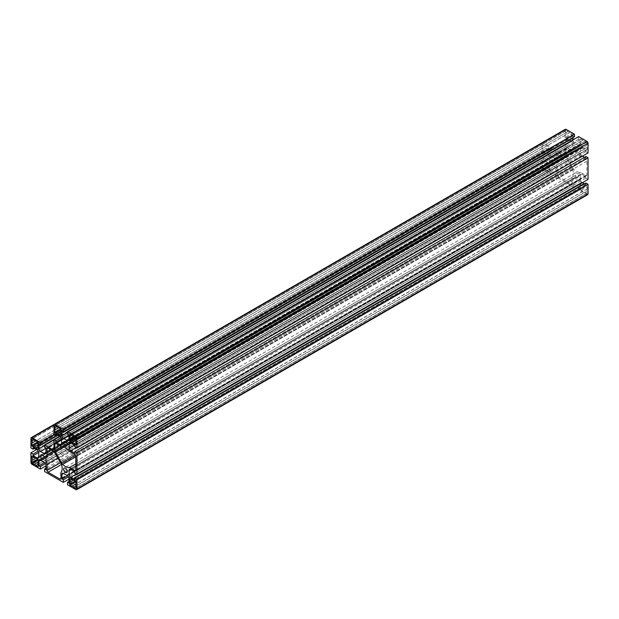 <?xml version="1.0" encoding="UTF-8"?>
<svg xmlns="http://www.w3.org/2000/svg" width="619" height="619" viewBox="0 0 619 619"><rect width="100%" height="100%" fill="white"/><g stroke="black" fill="none" stroke-linecap="round" stroke-linejoin="round"><path stroke-width="0.46" stroke-dasharray="3.1 2.32" d="M587.168 143.182A0.72 0.418 -120 0 0 586.657 142.3L584.762 141.209A2.112 1.223 60 0 1 582.982 140.18L581.295 139.205A0.72 0.418 -120 0 0 580.777 139.499L580.777 141.449A2.244 1.292 60 0 1 580.777 143.577L580.777 145.689A0.72 0.418 -120 0 0 581.295 146.579L583.137 147.639A2.066 1.192 60 0 1 585.04 148.738L586.657 149.674A0.72 0.418 -120 0 0 587.168 149.38L587.168 147.26A2.244 1.292 60 0 1 587.168 145.132L587.168 143.182L76.067 438.267L581.295 146.579M587.168 145.132L76.067 440.217M587.168 147.26L76.067 442.345M585.04 148.738L76.067 442.593M583.137 147.639L75.874 440.504M580.777 143.577L73.723 436.325M580.777 141.449L71.881 435.258L582.982 140.18M584.762 141.209L73.661 436.287M576.552 177.382A2.631 1.517 -120 0 0 577.867 177.514A2.631 1.517 -120 0 0 577.867 174.481A2.631 1.517 -120 0 0 575.237 172.956A2.631 1.517 -120 0 0 574.834 175.069A2.631 1.517 -120 0 0 576.552 177.382M580.777 189.298A0.72 0.418 -120 0 0 581.295 190.18L582.982 191.155A2.112 1.223 60 0 1 584.762 192.184L586.657 193.283A0.72 0.418 -120 0 0 587.168 192.981L587.168 191.039A2.244 1.292 60 0 1 587.168 188.903L587.168 186.791A0.72 0.418 -120 0 0 586.657 185.909L585.04 184.973A2.066 1.192 60 0 1 583.137 183.874L581.295 182.814A0.72 0.418 -120 0 0 580.777 183.108L580.777 185.22A2.244 1.292 60 0 1 580.777 187.348L580.777 189.298L75.549 480.986L586.657 185.909M580.777 187.348L73.7 480.112M580.777 185.22L72.021 478.951L583.137 183.874M585.04 184.973L73.94 480.058M587.168 188.903L76.067 483.988M587.168 191.039L76.067 486.116M584.762 192.184L75.982 485.93M582.982 191.155L76.067 483.826M572.033 177.39A10.747 6.205 -120 0 0 572.776 169.83A3.613 2.089 -120 0 0 572.196 168.469L565.774 157.358A2.167 1.253 -120 0 0 564.69 156.212L559.174 153.025A1.447 0.836 -120 0 0 558.446 152.955A1.447 0.836 -120 0 0 558.152 153.62L558.152 159.717A10.809 6.236 -120 0 0 558.152 169.219L558.152 175.378A1.447 0.836 -120 0 0 559.174 177.15L571.012 183.99A1.447 0.836 -120 0 0 571.739 184.06A1.447 0.836 -120 0 0 572.033 183.394L572.033 177.39L60.933 472.467M558.152 169.219L57.907 458.029M558.152 159.717L53.35 451.158M580.537 156.29A10.809 6.236 -120 0 0 572.312 151.539L567.027 148.49A1.447 0.836 -120 0 0 566.308 148.421A1.447 0.836 -120 0 0 566.006 149.078L566.006 155.454A2.167 1.253 -120 0 0 566.455 156.971L572.869 168.082A3.613 2.089 -120 0 0 573.759 169.266A10.747 6.205 -120 0 0 580.668 172.399L585.876 175.409A1.447 0.836 -120 0 0 586.595 175.479A1.447 0.836 -120 0 0 586.897 174.813L586.897 161.141A1.447 0.836 -120 0 0 585.876 159.369L580.537 156.29L69.436 451.375M580.668 172.399L75.797 463.886M572.312 151.539L61.211 446.624M542.979 150.255A0.72 0.418 -120 0 0 543.49 151.144L545.177 152.112A2.244 1.292 60 0 1 547.018 153.179L548.852 154.239A0.72 0.418 -120 0 0 549.363 153.938L549.363 152.073A2.066 1.192 60 0 1 549.363 149.883L549.363 147.748A0.72 0.418 -120 0 0 548.852 146.865L547.018 145.805A2.244 1.292 60 0 1 545.177 144.745L543.49 143.77A0.72 0.418 -120 0 0 542.979 144.065L542.979 146.014A2.112 1.223 60 0 1 542.979 148.073L542.979 150.255L37.751 441.943L548.852 146.865M542.979 148.073L35.755 440.914M542.979 146.014L545.177 144.745M547.018 145.805L35.917 440.89M549.363 149.883L38.262 444.96M549.363 152.073L38.262 447.158M547.018 153.179L38.169 446.964M545.177 152.112L38.262 444.782M543.49 161.033A0.72 0.418 -120 0 0 542.979 161.327L542.979 163.277A2.112 1.223 60 0 1 542.979 165.335L542.979 167.517A0.72 0.418 -120 0 0 543.49 168.407L545.177 169.382A2.244 1.292 60 0 1 547.018 170.442L548.852 171.502A0.72 0.418 -120 0 0 549.363 171.208L549.363 169.335A2.066 1.192 60 0 1 549.363 167.145L549.363 165.01A0.72 0.418 -120 0 0 548.852 164.128L547.018 163.068A2.244 1.292 60 0 1 545.177 162.008L543.49 161.033L32.389 456.11L542.979 161.327M545.177 162.008L542.979 163.277M547.018 163.068L35.917 458.153M549.363 167.145L38.262 462.223M549.363 169.335L38.262 464.42M547.018 170.442L38.169 464.227M545.177 169.382L38.262 462.045M542.979 165.335L35.755 458.176M553.548 164.105A2.631 1.517 -120 0 0 554.864 164.236A2.631 1.517 -120 0 0 554.864 161.195A2.631 1.517 -120 0 0 552.233 159.679A2.631 1.517 -120 0 0 551.831 161.783A2.631 1.517 -120 0 0 553.548 164.105M571.701 141.039A0.72 0.418 -120 0 0 572.211 140.745L572.211 138.633A2.244 1.292 60 0 1 572.211 136.505L572.211 134.555A0.72 0.418 -120 0 0 571.701 133.673L569.813 132.574A2.112 1.223 60 0 1 568.033 131.545L566.339 130.57A0.72 0.418 -120 0 0 565.828 130.872L565.828 132.814A2.244 1.292 60 0 1 565.828 134.95L565.828 137.062A0.72 0.418 -120 0 0 566.339 137.944L568.188 139.012A2.066 1.192 60 0 1 570.091 140.111L571.701 141.039L61.111 435.83L572.211 140.745M570.091 140.111L61.111 433.965M568.188 139.012L60.925 431.876M565.828 134.95L58.774 427.698M565.828 132.814L56.933 426.63L568.033 131.545M569.813 132.574L58.712 427.659M572.211 136.505L61.111 431.582M572.211 138.633L61.111 433.718M576.552 150.827A2.631 1.517 -120 0 0 577.867 150.951A2.631 1.517 -120 0 0 577.867 147.918A2.631 1.517 -120 0 0 575.237 146.401A2.631 1.517 -120 0 0 574.834 148.506A2.631 1.517 -120 0 0 576.552 150.827M587.748 194.637A1.447 0.836 60 0 1 587.029 194.567L75.928 489.644M551.467 149.79L550.074 148.986L550.074 153.729A2.167 1.253 60 0 0 551.606 156.383L555.491 158.626A2.167 1.253 60 0 0 556.574 158.735A2.167 1.253 60 0 0 557.03 157.737L557.03 153.001L555.669 152.22L555.669 149.899L564.041 154.735A1.447 0.836 60 0 0 564.76 154.804A1.447 0.836 60 0 0 565.062 154.139L565.062 144.49L567.058 145.643L567.058 147.214L571.159 149.581A2.167 1.253 60 0 0 572.242 149.69A2.167 1.253 60 0 0 572.691 148.692L572.691 144.212A2.167 1.253 60 0 0 571.159 141.55L567.058 139.182L567.058 140.792L57.343 435.064L551.467 149.79L551.467 147.484L543.072 142.641A1.447 0.836 60 0 0 542.352 142.563A1.447 0.836 60 0 0 542.051 143.229L542.051 152.87L544.233 154.131L544.233 152.568L548.341 154.936A2.167 1.253 60 0 1 549.873 157.59L549.873 162.077A2.167 1.253 60 0 1 549.424 163.068A2.167 1.253 60 0 1 548.341 162.959L544.233 160.592L544.233 158.99L542.051 157.729L542.051 167.416A1.447 0.836 60 0 0 543.08 169.188L551.467 174.032L551.467 171.509L550.074 170.705L550.074 165.969A2.167 1.253 60 0 1 550.523 164.979A2.167 1.253 60 0 1 551.606 165.08L555.491 167.323A2.167 1.253 60 0 1 557.03 169.985L557.03 174.72L555.669 173.939L555.669 176.461L574.432 187.294L574.432 184.764L573.078 183.982L573.078 179.247A2.167 1.253 60 0 1 573.527 178.257A2.167 1.253 60 0 1 574.61 178.365L578.494 180.609A2.167 1.253 60 0 1 580.026 183.263L580.026 187.998L578.633 187.193L578.633 189.716L587.029 194.567M578.633 189.716L67.533 484.801M578.633 187.193L68.926 481.474M580.026 187.998L68.926 483.083M573.078 183.982L67.595 475.818M574.432 184.764L68.5 476.87M574.432 187.294L68.926 479.145M555.669 176.461L44.568 471.539M555.669 173.939L45.922 468.235M557.03 174.72L45.922 469.798M550.074 170.705L44.599 462.54M551.467 171.509L45.512 463.616M551.467 174.032L45.922 465.898M542.051 157.729L36.513 449.595M544.233 158.99L38.285 451.096M544.233 160.592L38.757 452.427M544.233 152.568L33.132 447.645M544.233 154.131L34.494 448.427M542.051 152.87L30.95 447.955M551.467 147.484L53.961 434.716L565.062 139.631L567.058 140.792M550.074 148.986L38.974 444.071M557.03 153.001L45.922 448.086M555.669 152.22L44.568 447.297M555.669 149.899L59.548 436.333M565.062 144.49L59.556 436.341M567.058 145.643L61.126 437.741M567.058 147.214L61.575 439.049M567.058 139.182L55.958 434.267M565.356 129.286A1.447 0.836 60 0 0 565.062 129.944L565.062 139.631M573.078 137.48L573.078 135.917L574.432 136.698M573.078 135.917L61.97 430.994M578.633 136.606L578.633 139.128L580.026 139.933L580.026 144.668A2.167 1.253 60 0 1 579.577 145.658A2.167 1.253 60 0 1 578.494 145.55L574.61 143.306A2.167 1.253 60 0 1 573.078 140.652L573.078 139.817M580.026 139.933L68.926 435.01M578.633 139.128L67.533 434.205M582.487 156.12L581.759 155.702A2.167 1.253 60 0 1 580.227 153.048L580.227 148.56A2.167 1.253 60 0 1 580.676 147.57A2.167 1.253 60 0 1 581.759 147.67L585.868 150.046L585.868 151.647L588.05 152.908M585.868 151.647L74.767 446.725M585.868 150.046L74.767 445.123M585.868 156.506L585.868 158.069L584.506 157.288M585.868 158.069L74.767 453.154M582.456 182.659L581.759 182.257A2.167 1.253 60 0 1 580.227 179.603L580.227 175.115A2.167 1.253 60 0 1 580.676 174.125A2.167 1.253 60 0 1 581.759 174.233L585.868 176.601L585.868 178.164L588.05 179.425M585.868 178.164L74.767 473.249M585.868 176.601L74.767 471.678M585.868 183.023L585.868 184.624L584.475 183.828M585.868 184.624L74.767 479.71M586.657 142.3L75.549 437.385L580.777 145.689M587.168 149.38L76.067 444.457L586.657 149.674M580.777 139.499L70.195 434.283L581.295 139.205M581.295 190.18L587.168 186.791M580.777 183.108L70.195 477.891L581.295 182.814M587.168 192.981L76.067 488.066L586.657 193.283M559.174 177.15L61.529 464.459M571.012 183.99L60.933 478.479L572.033 183.394M558.152 175.378L60.577 462.648M558.152 153.62L48.073 448.11L559.174 153.025M564.69 156.212L53.59 451.297M565.774 157.358L54.673 452.443M572.196 168.469L61.095 463.554M572.776 169.83L61.676 464.908M585.876 175.409L75.797 469.898L586.897 174.813M573.759 169.266L75.797 456.76M572.869 168.082L75.51 455.236M566.455 156.971L64.082 447.011M566.006 155.454L61.776 446.57M566.006 149.078L55.927 443.575L567.027 148.49M585.876 159.369L74.775 454.454M586.897 161.141L75.797 456.226M543.49 151.144L38.262 442.833L549.363 147.748M542.979 144.065L32.389 438.848L543.49 143.77M549.363 153.938L38.262 449.023L548.852 154.239M548.852 164.128L542.979 167.517M549.363 165.01L38.262 460.095L543.49 168.407M549.363 171.208L38.262 466.285L548.852 171.502M566.339 137.944L572.211 134.555M565.828 137.062L571.701 133.673M565.828 130.872L55.238 425.655L566.339 130.57M580.026 183.263L68.926 478.34M578.494 180.609L67.394 475.686M574.61 178.365L63.509 473.442L573.078 179.247M557.03 169.985L45.922 465.062M555.491 167.323L44.39 462.408M551.606 165.08L40.506 460.165L550.074 165.969M543.08 169.188L31.979 464.273M542.051 167.416L30.95 462.501M548.341 162.959L38.773 457.155L549.873 162.077M549.873 157.59L38.773 452.675M548.341 154.936L37.241 450.013M542.051 143.229L30.95 438.314M543.072 142.641L565.062 129.944M550.074 153.729L44.568 445.579M551.606 156.383L45.922 448.334M555.491 158.626L557.03 157.737M564.041 154.735L53.961 449.224L565.062 154.139M571.159 149.581L61.59 443.777L572.691 148.692M572.691 144.212L61.59 439.289M571.159 141.55L60.058 436.635M573.078 140.652L67.533 432.526M574.61 143.306L68.926 435.258M578.494 145.55L68.926 439.745L580.026 144.668M581.759 147.67L70.659 442.755L580.227 148.56M580.227 153.048L74.543 444.999M581.759 155.702L76.222 447.568M581.759 174.233L70.659 469.31L580.227 175.115M580.227 179.603L74.543 471.554M581.759 182.257L76.253 474.108M587.013 149.705L75.913 444.79M580.932 139.167L69.831 434.252M575.237 172.956L64.136 468.041M577.867 177.514L66.767 472.591M580.932 182.775L69.831 477.86M587.013 193.314L75.913 488.399M558.446 152.955L47.346 448.04M571.739 184.06L60.639 479.137M566.308 148.421L55.207 443.498M586.595 175.479L75.495 470.556M543.126 143.732L32.026 438.817M549.208 154.27L38.107 449.355M543.126 160.994L32.026 456.079M549.208 171.533L38.107 466.618M552.233 159.679L41.133 454.764M554.864 164.236L43.763 459.313M572.064 141.078L60.964 436.155M565.983 130.539L54.882 425.617M575.237 146.401L64.136 441.486M577.867 150.951L66.767 446.036M573.527 178.257L62.426 473.334M550.523 164.979L39.423 460.056M549.424 163.068L38.324 458.153M542.352 142.563L54.24 424.371M556.574 158.735L45.473 453.812M564.76 154.804L53.66 449.881M572.242 149.69L61.142 444.767M579.577 145.658L68.477 440.743M580.676 147.57L69.576 442.647M580.676 174.125L69.576 469.202"/><path stroke-width="0.93" d="M71.881 435.258A2.112 1.223 -120 0 0 73.661 436.287L75.549 437.385A0.72 0.418 60 0 1 76.067 438.267L76.067 440.217A2.244 1.292 -120 0 0 76.067 442.345L76.067 444.457A0.72 0.418 60 0 1 75.549 444.751L73.94 443.823A2.066 1.192 -120 0 0 72.036 442.724L70.195 441.656A0.72 0.418 60 0 1 69.676 440.774L69.676 438.662A2.244 1.292 -120 0 0 69.676 436.527L69.676 434.584A0.72 0.418 60 0 1 70.195 434.283L71.881 435.258L69.676 436.527M76.067 442.593L73.94 443.823M75.874 440.504L72.036 442.724M73.723 436.325L69.676 438.662M65.452 472.467A2.631 1.517 60 0 1 63.734 470.146A2.631 1.517 60 0 1 64.136 468.041A2.631 1.517 60 0 1 66.767 469.558A2.631 1.517 60 0 1 66.767 472.591A2.631 1.517 60 0 1 65.452 472.467M76.067 483.826L71.881 486.24L70.195 485.265A0.72 0.418 60 0 1 69.676 484.383L69.676 482.433A2.244 1.292 -120 0 0 69.676 480.305L69.676 478.185A0.72 0.418 60 0 1 70.195 477.891L72.036 478.959L69.676 480.305M73.7 480.112L69.676 482.433M72.036 478.959A2.066 1.192 -120 0 0 73.94 480.058L75.549 480.986A0.72 0.418 60 0 1 76.067 481.876L76.067 483.988A2.244 1.292 -120 0 0 76.067 486.116L76.067 488.066A0.72 0.418 60 0 1 75.549 488.36L73.661 487.269A2.112 1.223 -120 0 0 71.881 486.24M75.982 485.93L73.661 487.269M59.911 479.067L48.073 472.235A1.447 0.836 60 0 1 47.052 470.463L47.052 464.296A10.809 6.236 60 0 1 47.052 454.795L47.052 448.698A1.447 0.836 60 0 1 47.346 448.04A1.447 0.836 60 0 1 48.073 448.11L53.59 451.297A2.167 1.253 60 0 1 54.673 452.443L61.095 463.554A3.613 2.089 60 0 1 61.676 464.908A10.747 6.205 60 0 1 60.933 472.467L60.933 478.479A1.447 0.836 60 0 1 60.639 479.137A1.447 0.836 60 0 1 59.911 479.067L60.933 478.479M57.907 458.029L47.052 464.296M53.35 451.158L47.052 454.795M75.797 463.886L69.568 467.484A10.747 6.205 60 0 1 62.651 464.343A3.613 2.089 60 0 1 61.768 463.167L55.354 452.048A2.167 1.253 60 0 1 54.905 450.539L54.905 444.163A1.447 0.836 60 0 1 55.207 443.498A1.447 0.836 60 0 1 55.927 443.575L61.211 446.624A10.809 6.236 60 0 1 69.436 451.375L74.775 454.454A1.447 0.836 60 0 1 75.797 456.226L75.797 469.898A1.447 0.836 60 0 1 75.495 470.556A1.447 0.836 60 0 1 74.775 470.486L69.568 467.484M38.262 444.782L34.076 447.197L32.389 446.222A0.72 0.418 60 0 1 31.879 445.34L31.879 443.15A2.112 1.223 -120 0 0 31.879 441.092L31.879 439.15A0.72 0.418 60 0 1 32.389 438.848L34.076 439.823L31.879 441.092M35.755 440.914L31.879 443.15M34.076 439.823A2.244 1.292 -120 0 0 35.917 440.89L37.751 441.943A0.72 0.418 60 0 1 38.262 442.833L38.262 444.96A2.066 1.192 -120 0 0 38.262 447.158L38.262 449.023A0.72 0.418 60 0 1 37.751 449.317L35.917 448.264A2.244 1.292 -120 0 0 34.076 447.197M38.169 446.964L35.917 448.264M31.879 456.412A0.72 0.418 60 0 1 32.389 456.11L34.076 457.085A2.244 1.292 -120 0 0 35.917 458.153L37.751 459.205A0.72 0.418 60 0 1 38.262 460.095L38.262 462.223A2.066 1.192 -120 0 0 38.262 464.42L38.262 466.285A0.72 0.418 60 0 1 37.751 466.579L35.917 465.527A2.244 1.292 -120 0 0 34.076 464.459L32.389 463.484A0.72 0.418 60 0 1 31.879 462.602L31.879 460.412A2.112 1.223 -120 0 0 31.879 458.354L31.879 456.412L32.389 456.11M38.169 464.227L35.917 465.527M38.262 462.045L34.076 464.459M35.755 458.176L31.879 460.412M34.076 457.085L31.879 458.354M42.448 459.182A2.631 1.517 60 0 1 40.73 456.868A2.631 1.517 60 0 1 41.133 454.764A2.631 1.517 60 0 1 43.763 456.28A2.631 1.517 60 0 1 43.763 459.313A2.631 1.517 60 0 1 42.448 459.182M56.933 426.63A2.112 1.223 -120 0 0 58.712 427.659L60.6 428.75A0.72 0.418 60 0 1 61.111 429.632L61.111 431.582A2.244 1.292 -120 0 0 61.111 433.718L61.111 435.83A0.72 0.418 60 0 1 60.6 436.124L58.991 435.188A2.066 1.192 -120 0 0 57.087 434.089L55.238 433.029A0.72 0.418 60 0 1 54.727 432.139L54.727 430.027A2.244 1.292 -120 0 0 54.727 427.899L54.727 425.949A0.72 0.418 60 0 1 55.238 425.655L56.933 426.63L54.727 427.899M61.111 433.965L58.991 435.188M60.925 431.876L57.087 434.089M58.774 427.698L54.727 430.027M65.452 445.904A2.631 1.517 60 0 1 63.734 443.591A2.631 1.517 60 0 1 64.136 441.486A2.631 1.517 60 0 1 66.767 443.003A2.631 1.517 60 0 1 66.767 446.036A2.631 1.517 60 0 1 65.452 445.904M74.767 478.108L585.868 183.023L588.05 184.284L588.05 193.964A1.447 0.836 60 0 1 587.748 194.637L76.648 489.714A1.447 0.836 -120 0 0 76.949 489.049L76.949 479.369L74.767 478.108L74.767 479.71L70.659 477.342A2.167 1.253 60 0 1 69.127 474.688L69.127 470.2A2.167 1.253 60 0 1 69.576 469.202A2.167 1.253 60 0 1 70.659 469.31L74.767 471.678L74.767 473.249L76.949 474.51L76.949 452.845L74.767 451.584L74.767 453.154L70.659 450.779A2.167 1.253 60 0 1 69.127 448.125L69.127 443.637A2.167 1.253 60 0 1 69.576 442.647A2.167 1.253 60 0 1 70.659 442.755L74.767 445.123L74.767 446.725L76.949 447.986L76.949 438.306A1.447 0.836 -120 0 0 75.928 436.527L67.533 431.683L67.533 434.205L68.926 435.01L68.926 439.745A2.167 1.253 60 0 1 68.477 440.743A2.167 1.253 60 0 1 67.394 440.635L63.509 438.391A2.167 1.253 60 0 1 61.97 435.737L61.97 430.994L63.331 431.783L63.331 429.253L54.983 424.433A1.447 0.836 -120 0 0 54.255 424.363A1.447 0.836 -120 0 0 53.961 425.029L53.961 434.716L40.367 442.562L31.971 437.718A1.447 0.836 -120 0 0 31.252 437.648A1.447 0.836 -120 0 0 30.95 438.314L30.95 447.955L33.132 449.216L33.132 447.645L37.241 450.013A2.167 1.253 60 0 1 38.773 452.675L38.773 457.155A2.167 1.253 60 0 1 38.324 458.153A2.167 1.253 60 0 1 37.241 458.045L33.132 455.677L33.132 454.067L30.95 452.806L30.95 462.501A1.447 0.836 -120 0 0 31.979 464.273L40.367 469.109L40.367 466.587L38.974 465.79L38.974 461.047A2.167 1.253 60 0 1 39.423 460.056A2.167 1.253 60 0 1 40.506 460.165L44.39 462.408A2.167 1.253 60 0 1 45.922 465.062L45.922 469.798L44.568 469.016L44.568 471.539L63.331 482.371L63.331 479.849L61.97 479.067L61.97 474.332A2.167 1.253 60 0 1 62.426 473.334A2.167 1.253 60 0 1 63.509 473.442L67.394 475.686A2.167 1.253 60 0 1 68.926 478.34L68.926 483.083L67.533 482.278L67.533 484.801L75.928 489.644A1.447 0.836 -120 0 0 76.648 489.714M68.926 481.474L67.533 482.278M67.595 475.818L61.97 479.067M68.5 476.87L63.331 479.849M68.926 479.145L63.331 482.371M45.922 468.235L44.568 469.016M44.599 462.54L38.974 465.79M45.512 463.616L40.367 466.587M45.922 465.898L40.367 469.109M36.513 449.595L30.95 452.806M38.285 451.096L33.132 454.067M38.757 452.427L33.132 455.677M34.494 448.427L33.132 449.216M53.961 434.716L55.958 435.869L57.343 435.064L40.367 444.875L40.367 442.562M59.548 436.333L44.568 444.984L44.568 447.297L45.922 448.086L45.922 452.822A2.167 1.253 60 0 1 45.473 453.812A2.167 1.253 60 0 1 44.39 453.704L40.506 451.46A2.167 1.253 60 0 1 38.974 448.806L38.974 444.071L40.367 444.875M59.556 436.341L53.961 439.575L53.961 449.224A1.447 0.836 60 0 1 53.66 449.881A1.447 0.836 60 0 1 52.932 449.812L44.568 444.984M61.126 437.741L55.958 440.728L53.961 439.575M61.575 439.049L55.958 442.291L55.958 440.728M55.958 435.869L55.958 434.267L60.058 436.635A2.167 1.253 60 0 1 61.59 439.289L61.59 443.777A2.167 1.253 60 0 1 61.142 444.767A2.167 1.253 60 0 1 60.058 444.659L55.958 442.291M31.252 437.648L565.356 129.286A1.447 0.836 60 0 1 566.083 129.356L54.983 424.433M63.331 431.783L574.432 136.698L574.432 134.176L566.083 129.356M574.432 134.176L63.331 429.253M573.078 139.817L573.078 137.48M76.949 447.986L588.05 152.908L588.05 143.229A1.447 0.836 60 0 0 587.029 141.449L578.633 136.606L67.533 431.683M584.506 157.288L582.487 156.12M76.949 474.51L588.05 179.425L588.05 157.768L585.868 156.506L74.767 451.584M588.05 157.768L76.949 452.845M584.475 183.828L582.456 182.659M588.05 184.284L76.949 479.369M76.067 444.457L75.549 444.751M76.067 438.267L70.195 441.656M75.549 437.385L69.676 440.774M70.195 434.283L69.676 434.584M76.067 481.876L70.195 485.265M75.549 480.986L69.676 484.383M70.195 477.891L69.676 478.185M76.067 488.066L75.549 488.36M61.529 464.459L48.073 472.235M60.577 462.648L47.052 470.463M48.073 448.11L47.052 448.698M75.797 469.898L74.775 470.486M75.797 456.76L62.651 464.343M75.51 455.236L61.768 463.167M64.082 447.011L55.354 452.048M61.776 446.57L54.905 450.539M55.927 443.575L54.905 444.163M38.262 442.833L32.389 446.222M37.751 441.943L31.879 445.34M32.389 438.848L31.879 439.15M38.262 449.023L37.751 449.317M38.262 466.285L37.751 466.579M38.262 460.095L32.389 463.484M37.751 459.205L31.879 462.602M61.111 435.83L60.6 436.124M61.111 429.632L55.238 433.029M60.6 428.75L54.727 432.139M55.238 425.655L54.727 425.949M588.05 193.964L76.949 489.049M63.509 473.442L61.97 474.332M40.506 460.165L38.974 461.047M38.773 457.155L37.241 458.045M53.961 425.029L31.971 437.718M44.568 445.579L38.974 448.806M45.922 448.334L40.506 451.46M45.922 452.822L44.39 453.704M53.961 449.224L52.932 449.812M61.59 443.777L60.058 444.659M67.533 432.526L61.97 435.737M68.926 435.258L63.509 438.391M68.926 439.745L67.394 440.635M587.029 141.449L75.928 436.527M588.05 143.229L76.949 438.306M70.659 442.755L69.127 443.637M74.543 444.999L69.127 448.125M76.222 447.568L70.659 450.779M70.659 469.31L69.127 470.2M74.543 471.554L69.127 474.688M76.253 474.108L70.659 477.342"/></g></svg>
